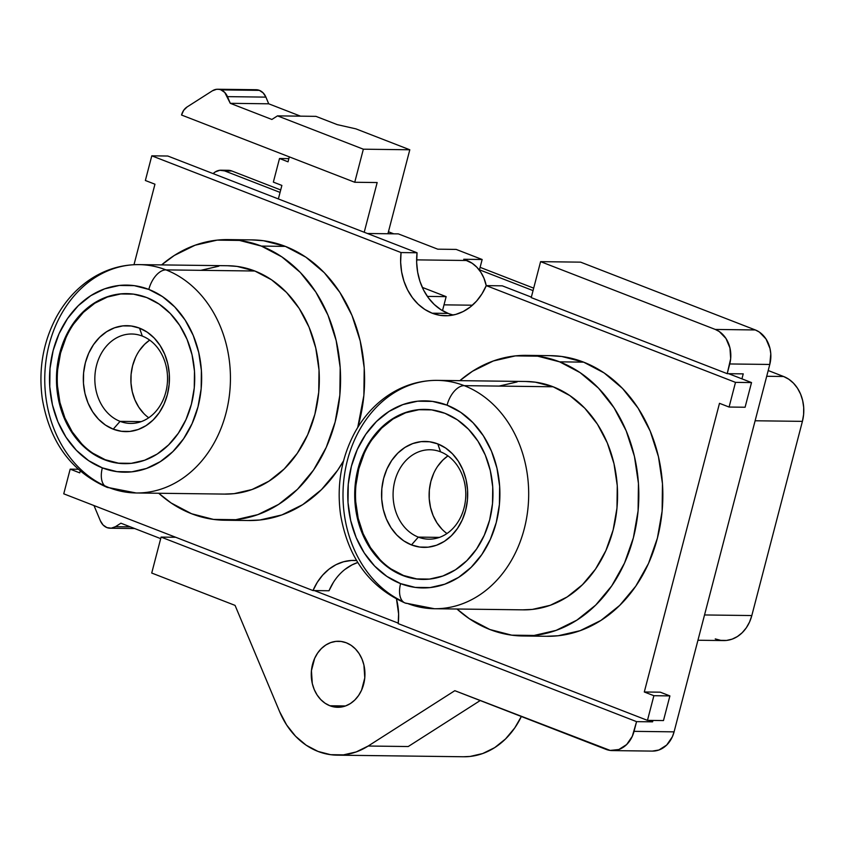 <?xml version="1.0" encoding="UTF-8"?>
<svg xmlns="http://www.w3.org/2000/svg" width="846" height="846" viewBox="0 0 846 846"><rect width="100%" height="100%" fill="white"/><g stroke="black" fill="none" stroke-linecap="round" stroke-linejoin="round"><path stroke-width="1.27" d="M329.908 705.765A33.015 26.85 90.7 0 1 311.614 669.091A33.015 26.85 90.7 0 1 338.527 641.257A33.015 26.85 90.7 0 1 346.31 642.791L341.16 641.458L335.904 641.384L330.723 642.579L325.826 644.99L321.406 648.533L317.631 653.059L314.638 658.4L311.434 670.688L312.29 683.526L314.226 689.532L317.081 694.947L320.75 699.579L325.076 703.227L329.908 705.765L335.048 707.097L340.314 707.171L345.485 705.976L329.908 705.765L345.506 705.966L350.381 703.565L354.802 700.023L358.588 695.497L361.58 690.156L364.785 677.868L363.917 665.03L361.982 659.023L359.127 653.609L355.468 648.977L351.143 645.329L346.31 642.791A33.015 26.85 90.7 0 1 364.594 679.465A33.015 26.85 90.7 0 1 337.691 707.288A33.015 26.85 90.7 0 1 329.908 705.765M612.398 750.592L652.435 751.1A27.516 22.377 -89.3 0 0 674.082 731.853L769.786 364.457L729.749 363.96L769.786 364.457A27.516 22.377 -89.3 0 0 755.319 329.951L715.282 329.443A27.516 22.377 90.7 0 1 729.749 363.96L727.211 373.668L531.225 297.602L540.594 261.647L715.282 329.443L719.301 331.558L725.963 338.463L729.95 347.981L730.669 358.683L727.211 373.668L531.225 297.602L540.594 261.647L580.631 262.154L540.594 261.647L715.282 329.443L755.319 329.951L580.631 262.154L755.319 329.951L759.338 332.066L766 338.971L769.987 348.489L770.78 353.787L769.786 364.457L674.082 731.853L634.045 731.346A27.516 22.377 90.7 0 1 612.398 750.592A27.516 22.377 90.7 0 1 605.905 749.323L454.82 690.685L368.179 746.024L408.227 746.532L480.221 700.541L408.227 746.532L368.179 746.024A80.888 65.777 90.7 0 1 337.089 755.161A80.888 65.777 90.7 0 1 318.011 751.428L306.178 745.21L295.571 736.253L286.604 724.927L279.614 711.645L235.061 605.387L151.72 573.038L161.089 537.094L175.704 537.273L161.089 537.094L636.573 721.638L632.3 736.306L626.664 744.533L618.891 749.493L610.199 750.434L454.82 690.685L368.179 746.024L356.198 751.935L343.508 754.865L330.617 754.685L318.011 751.428A80.888 65.777 90.7 0 1 279.614 711.645L235.061 605.387L151.72 573.038L161.089 537.094L636.573 721.638L634.045 731.346L674.082 731.853L672.348 736.813L666.701 745.04L658.939 750L652.329 751.1M337.089 755.161L463.608 756.758A80.888 65.777 -89.3 0 0 521.337 716.499L514.802 727.856L505.538 738.949L494.709 747.621L482.717 753.532L470.027 756.461L463.291 756.758M217.697 89.242A13.758 11.188 90.7 0 0 212.409 90.797L187.082 106.966A13.758 11.188 90.7 0 0 181.552 115.035L354.738 182.26L363.357 149.192L277.499 115.87L363.357 149.192L409.802 149.774L355.902 128.856L337.247 124.626L315.939 116.357L277.499 115.87L271.873 119.466L230.271 103.318L224.761 92.457L220.943 89.877A13.758 11.188 90.7 0 1 227.468 96.634L265.908 97.121L268.711 103.804L230.271 103.318L227.468 96.634L265.908 97.121A13.758 11.188 -89.3 0 0 259.384 90.363L216.608 89.285L212.409 90.797L187.082 106.966L183.667 110.329L181.552 115.035L354.738 182.26L377.168 182.546L364.214 232.259L377.168 182.546L354.738 182.26L363.357 149.192L409.802 149.774L387.923 233.75L398.339 233.887L387.923 233.75L409.802 149.774L355.902 128.856L337.247 124.626L315.939 116.357L277.499 115.87L271.873 119.466L230.271 103.318L268.711 103.804L300.552 116.166L268.711 103.804L265.908 97.121L263.191 92.944L259.384 90.363A13.758 11.188 -89.3 0 0 256.137 89.718L217.697 89.242A13.758 11.188 90.7 0 1 220.943 89.877L259.384 90.363L255.048 89.771M447.069 405.171A93.546 76.066 90.7 0 1 496.264 522.511A93.546 76.066 90.7 0 1 400.592 583.624A20.632 11.495 111.2 0 0 404.98 602.955A20.632 11.495 -68.8 0 1 400.592 583.624L386.908 576.422L374.641 566.069L364.266 552.967L356.177 537.612L350.688 520.597L348.013 502.566L348.256 484.229L351.397 466.283L357.319 449.416L365.8 434.284L376.512 421.456L389.044 411.431L402.908 404.589L417.586 401.205L432.496 401.406L447.069 405.171L460.753 412.372L473.02 422.725L483.394 435.827L491.484 451.182L496.962 468.198L499.637 486.228L499.404 504.565L496.264 522.511L490.331 539.378L481.85 554.511L471.137 567.338L458.606 577.363L444.742 584.205L430.075 587.589L415.164 587.388L400.592 583.624A93.546 76.066 90.7 0 1 351.397 466.283A93.546 76.066 90.7 0 1 447.069 405.171A20.632 11.495 -68.8 0 1 464.211 385.649A20.632 11.495 111.2 0 0 447.069 405.171M444.721 608.147A114.189 92.849 -89.3 0 0 528.158 506.183A114.189 92.849 -89.3 0 0 464.211 385.649A114.189 92.849 90.7 0 1 527.46 512.486A114.189 92.849 90.7 0 1 434.4 608.729A114.189 92.849 90.7 0 1 407.476 603.452A20.632 11.495 -68.8 0 1 404.98 602.955M148.822 289.417A93.546 76.066 90.7 0 1 198.017 406.757A93.546 76.066 90.7 0 1 102.345 467.87A20.632 11.495 111.2 0 0 106.733 487.19A20.632 11.495 -68.8 0 1 102.345 467.87L88.661 460.668L76.394 450.315L66.02 437.213L57.93 421.858L52.441 404.843L49.766 386.812L50.009 368.475L53.15 350.53L59.072 333.662L67.553 318.53L78.266 305.702L90.797 295.677L104.661 288.835L119.339 285.451L134.25 285.652L148.822 289.417L162.506 296.618L174.773 306.971L185.147 320.074L193.226 335.428L198.715 352.444L201.39 370.474L201.158 388.811L198.017 406.757L192.084 423.624L183.603 438.757L172.891 451.584L160.359 461.609L146.495 468.451L131.828 471.835L116.917 471.634L102.345 467.87A93.546 76.066 90.7 0 1 53.15 350.53A93.546 76.066 90.7 0 1 148.822 289.417A20.632 11.495 -68.8 0 1 165.964 269.885A20.632 11.495 111.2 0 0 148.822 289.417M146.474 492.393A114.189 92.849 -89.3 0 0 229.911 390.429A114.189 92.849 -89.3 0 0 165.964 269.885A114.189 92.849 90.7 0 1 229.213 396.732A114.189 92.849 90.7 0 1 136.153 492.975A114.189 92.849 90.7 0 1 109.229 487.698A114.189 92.849 90.7 0 1 45.98 360.861A114.189 92.849 90.7 0 1 139.03 264.618A114.189 92.849 90.7 0 1 165.964 269.885L254.847 271.016L165.964 269.885A114.189 92.849 -89.3 0 0 128.708 265.189M440.544 451.827A44.711 36.357 -89.3 0 0 394.818 481.036A44.711 36.357 -89.3 0 0 418.326 537.115L411.473 544.919A52.97 43.061 90.7 0 1 383.619 478.487A52.97 43.061 90.7 0 1 437.784 443.896L440.544 451.827A44.711 36.357 90.7 0 1 465.311 501.488A44.711 36.357 90.7 0 1 428.869 539.177A44.711 36.357 90.7 0 1 418.326 537.115A44.711 36.357 90.7 0 1 393.559 487.444A44.711 36.357 90.7 0 1 430.001 449.765A44.711 36.357 90.7 0 1 440.544 451.827L437.784 443.896L445.535 447.968L452.483 453.826L458.352 461.25L462.931 469.942L466.04 479.576L467.552 489.781L467.415 500.166L465.638 510.328L462.286 519.878L457.485 528.443L451.415 535.708L444.319 541.387L436.473 545.258L428.161 547.172L419.722 547.055L411.473 544.919L403.722 540.848L396.774 534.989L390.905 527.566L386.326 518.873L383.217 509.239L381.705 499.034L381.842 488.65L383.619 478.487L386.971 468.938L391.772 460.372L397.842 453.107L404.938 447.428L412.785 443.558L421.097 441.644L429.535 441.76L437.784 443.896A52.97 43.061 90.7 0 1 465.638 510.328A52.97 43.061 90.7 0 1 411.473 544.919L418.326 537.115L439.465 537.379L418.326 537.115A44.711 36.357 -89.3 0 0 464.052 507.907A44.711 36.357 -89.3 0 0 440.544 451.827M142.297 336.074A44.711 36.357 -89.3 0 0 96.571 365.282A44.711 36.357 -89.3 0 0 120.079 421.361L113.227 429.165A52.97 43.061 90.7 0 1 85.372 362.733A52.97 43.061 90.7 0 1 139.537 328.132L142.297 336.074A44.711 36.357 90.7 0 1 167.064 385.734A44.711 36.357 90.7 0 1 130.622 423.423A44.711 36.357 90.7 0 1 120.079 421.361A44.711 36.357 90.7 0 1 95.312 371.69A44.711 36.357 90.7 0 1 131.754 334.001A44.711 36.357 90.7 0 1 142.297 336.074L139.537 328.132L147.289 332.214L154.236 338.072L160.106 345.496L164.684 354.188L167.794 363.822L169.306 374.027L169.168 384.412L167.392 394.564L164.039 404.113L159.238 412.689L153.168 419.954L146.072 425.623L138.226 429.493L129.914 431.418L121.475 431.301L113.227 429.165L105.475 425.094L98.527 419.235L92.658 411.812L88.079 403.119L84.97 393.485L83.458 383.28L83.595 372.896L85.372 362.733L88.724 353.184L93.525 344.618L99.595 337.353L106.691 331.674L114.538 327.804L122.85 325.89L131.289 326.006L139.537 328.132A52.97 43.061 90.7 0 1 167.392 394.564A52.97 43.061 90.7 0 1 113.227 429.165L120.079 421.361L141.219 421.625L120.079 421.361A44.711 36.357 -89.3 0 0 165.805 392.153A44.711 36.357 -89.3 0 0 142.297 336.074M127.122 293.636A85.023 69.129 -89.3 0 0 58.141 365.493A85.023 69.129 -89.3 0 0 105.264 459.738L104.46 459.727A85.023 69.129 90.7 0 1 57.369 365.282A85.023 69.129 90.7 0 1 126.657 293.625A85.023 69.129 90.7 0 1 146.707 297.549L133.457 294.122L119.899 293.953L106.575 297.02L93.969 303.238L82.58 312.343L72.851 324.007L65.142 337.766L59.749 353.089L56.894 369.406L56.682 386.072L59.114 402.453L64.095 417.913L71.445 431.872L80.878 443.78L92.024 453.192L104.46 459.727L117.71 463.153L131.257 463.333L144.592 460.256L157.197 454.048L168.576 444.933L178.316 433.279L186.025 419.521L191.408 404.187L194.263 387.88L194.485 371.214L192.053 354.834L187.061 339.373L179.712 325.414L170.289 313.506L159.143 304.095L146.707 297.549A85.023 69.129 90.7 0 1 193.797 391.994A85.023 69.129 90.7 0 1 124.51 463.661A85.023 69.129 90.7 0 1 104.46 459.727L105.264 459.738A85.023 69.129 -89.3 0 0 124.975 463.661M425.369 409.39A85.023 69.129 -89.3 0 0 356.388 481.258A85.023 69.129 -89.3 0 0 403.51 575.492L402.707 575.481A85.023 69.129 90.7 0 1 355.616 481.046A85.023 69.129 90.7 0 1 424.904 409.379A85.023 69.129 90.7 0 1 444.954 413.313L431.703 409.887L418.146 409.707L404.822 412.785L392.216 418.992L380.827 428.108L371.098 439.761L363.389 453.519L357.995 468.853L355.14 485.16L354.929 501.826L357.361 518.207L362.342 533.667L369.691 547.626L379.124 559.534L390.27 568.946L402.707 575.481L415.957 578.907L429.504 579.087L442.839 576.01L455.444 569.802L466.823 560.687L476.562 549.033L484.272 535.275L489.654 519.952L492.509 503.634L492.732 486.968L490.299 470.588L485.308 455.127L477.958 441.168L468.536 429.26L457.39 419.849L444.954 413.313A85.023 69.129 90.7 0 1 492.044 507.759A85.023 69.129 90.7 0 1 422.757 579.415A85.023 69.129 90.7 0 1 402.707 575.481L403.51 575.492A85.023 69.129 -89.3 0 0 423.222 579.415M227.479 265.729L237.06 266.405L254.847 271.016A114.189 92.849 -89.3 0 0 227.923 265.739L139.03 264.618C120.915 264.523 104.121 269.811 88.65 280.47C75.622 289.618 64.994 301.578 56.788 316.33C43.125 341.742 38.292 369.226 42.3 398.783C49.713 441.993 71.244 471.486 106.882 487.254L136.153 492.975L225.036 494.096A114.189 92.849 -89.3 0 0 318.096 397.853A114.189 92.849 -89.3 0 0 254.847 271.016L271.545 279.793L286.519 292.43L299.188 308.43L309.054 327.169L315.748 347.939L319.016 369.945L318.72 392.322L314.892 414.233L307.658 434.812L297.306 453.297L284.224 468.948L268.933 481.184L252.013 489.527L234.099 493.662L224.592 494.085M402.802 601.474A114.189 92.849 90.7 0 1 344.66 473.612A114.189 92.849 90.7 0 1 437.287 380.372C419.161 380.288 402.368 385.565 386.897 396.224C373.869 405.371 363.241 417.332 355.034 432.084C341.372 457.496 336.539 484.98 340.547 514.537C347.96 557.747 369.49 587.24 405.128 603.008L434.4 608.729L523.283 609.85A114.189 92.849 -89.3 0 0 616.343 513.607A114.189 92.849 -89.3 0 0 553.094 386.77L464.211 385.649L553.094 386.77L569.802 395.558L584.766 408.184L597.435 424.184L607.301 442.923L613.995 463.703L617.263 485.699L616.967 508.076L613.139 529.987L605.905 550.577L595.552 569.051L582.471 584.702L567.18 596.938L550.26 605.292L532.356 609.416L522.839 609.839M251.727 239.894L263.497 240.729L285.366 246.387L261.34 246.08A140.33 114.094 90.7 0 1 339.066 401.956A140.33 114.094 90.7 0 1 224.708 520.227A140.33 114.094 90.7 0 1 191.619 513.755A140.33 114.094 90.7 0 1 158.72 493.26L171.093 502.958L191.619 513.755L213.488 519.402L235.854 519.698L257.85 514.622L278.651 504.375L297.454 489.337L313.517 470.09L326.239 447.386L335.122 422.08L339.838 395.167L340.198 367.661L336.179 340.621L327.952 315.093L315.822 292.06L300.267 272.401L281.866 256.877L261.34 246.08L285.366 246.387L305.892 257.184L324.293 272.708L339.849 292.367L351.978 315.399L360.206 340.927L364.224 367.957L363.865 395.463L357.742 427.452A140.33 114.094 -89.3 0 0 285.366 246.387A140.33 114.094 -89.3 0 0 252.277 239.904L228.251 239.598A140.33 114.094 90.7 0 1 261.34 246.08L239.471 240.423L217.115 240.127L195.109 245.213L174.308 255.46L161.607 264.904A140.33 114.094 90.7 0 1 228.251 239.598M224.708 520.227L248.735 520.533A140.33 114.094 -89.3 0 0 343.539 460.859L337.543 470.397L321.469 489.633L302.678 504.671L281.877 514.928L259.87 520.004L248.185 520.523M522.955 635.991L546.981 636.287A140.33 114.094 -89.3 0 0 661.339 518.016A140.33 114.094 -89.3 0 0 583.613 362.141L559.587 361.834A140.33 114.094 90.7 0 1 637.313 517.72A140.33 114.094 90.7 0 1 522.955 635.991A140.33 114.094 90.7 0 1 489.866 629.509A140.33 114.094 90.7 0 1 456.967 609.014L469.34 618.712L489.866 629.509L511.735 635.166L534.101 635.452L556.097 630.376L576.898 620.129L595.7 605.091L611.764 585.844L624.485 563.14L633.368 537.845L638.085 510.921L638.444 483.415L634.437 456.375L626.199 430.857L614.069 407.814L598.513 388.166L580.113 372.631L559.587 361.834L583.613 362.141L604.139 372.938L622.54 388.462L638.096 408.121L650.225 431.153L658.452 456.681L662.471 483.722L662.111 511.227L657.395 538.141L648.512 563.447L635.79 586.151L619.716 605.387L600.924 620.425L580.123 630.682L558.117 635.758L546.431 636.287M448.179 313.401L440.872 309.668L434.21 304.433L428.393 297.845L423.603 290.115L419.986 281.464L417.649 272.169L416.666 262.503L417.057 252.764L401.046 252.563L151.794 155.823L401.046 252.563A55.868 45.42 90.7 0 0 432.158 313.2L424.851 309.467L418.188 304.232L412.383 297.644L407.592 289.903L403.976 281.263L401.628 271.957L400.644 262.302L401.046 252.563L417.057 252.764A55.868 45.42 -89.3 0 0 448.179 313.401L432.158 313.2L439.888 315.304L447.809 315.727L455.666 314.448L463.238 311.508L470.281 307.003L476.594 301.06L481.966 293.858L486.26 285.631L735.502 382.371L729.083 407.042L719.491 403.32L644.303 691.986L660.314 692.187L669.905 695.909L653.884 695.708L647.465 720.369L663.476 720.57L669.905 695.909L663.476 720.57L647.465 720.369L398.212 623.629A55.868 45.42 90.7 0 0 396.51 599.116L398.603 613.9L398.212 623.629L647.465 720.369L653.884 695.708L644.303 691.986L719.491 403.32L729.083 407.042L735.502 382.371L486.26 285.631L502.27 285.832L531.351 297.126L502.27 285.832L486.26 285.631A55.868 45.42 90.7 0 1 445.334 315.77A55.868 45.42 90.7 0 1 432.158 313.2L448.179 313.401A55.868 45.42 -89.3 0 0 453.35 314.998M437.742 466.188L442.86 460.065L447.946 455.867A44.711 36.357 -89.3 0 0 429.112 494.466A44.711 36.357 -89.3 0 0 446.963 533.53M139.495 350.434L144.613 344.301L149.689 340.113A44.711 36.357 -89.3 0 0 130.866 378.712A44.711 36.357 -89.3 0 0 148.716 417.765M281.877 185.433L278.366 198.937L281.877 185.433L273.353 182.123L279.508 158.509L288.031 161.819L289.321 156.87L288.031 161.819L279.508 158.509L288.867 158.625L279.508 158.509L273.353 182.123L281.877 185.433M422.291 287.386L446.149 296.639L442.5 310.662L446.149 296.639L427.367 296.407L446.149 296.639L422.291 287.386M151.794 155.823L145.364 180.494L154.955 184.206L133.985 264.724L154.955 184.206L145.364 180.494L151.794 155.823L167.804 156.024L151.794 155.823M344.988 569.4L352.031 564.895L357.784 562.495A55.868 45.42 -89.3 0 0 329.009 590.762L312.999 590.561L63.746 493.821L70.176 469.149L78.139 469.255L70.176 469.149L79.757 472.872L80.222 471.106L79.757 472.872L70.176 469.149L63.746 493.821L312.999 590.561L317.282 582.334L322.664 575.143L328.967 569.199L336.01 564.684L343.582 561.755L351.45 560.475L356.6 560.549A55.868 45.42 90.7 0 0 353.914 560.422L354.072 560.422M549.974 355.658L561.744 356.483L583.613 362.141A140.33 114.094 -89.3 0 0 550.524 355.658L526.498 355.362A140.33 114.094 90.7 0 1 559.587 361.834L537.718 356.177L515.362 355.891L493.355 360.967L472.554 371.214L459.854 380.658A140.33 114.094 90.7 0 1 526.498 355.362M466.939 260.505L416.634 259.87L466.939 260.505L463.735 259.267L482.157 259.5L456.163 249.411L437.752 249.179L398.339 233.887L437.752 249.179L456.163 249.411L482.157 259.5L479.375 270.17L482.157 259.5L463.735 259.267L472.163 263.265L476.858 267.22L480.824 272.232L483.912 278.101L486.239 285.662A35.765 29.081 -89.3 0 0 466.939 260.505M444.013 304.846L472.438 305.205L444.013 304.846M652.953 720.443L652.594 721.839L648.861 720.39L652.594 721.839L636.573 721.638L652.594 721.839L652.953 720.443M398.265 623.132L314.395 590.582L398.265 623.132M353.914 560.422A55.868 45.42 90.7 0 0 312.999 590.561L329.009 590.762L333.303 582.534M727.211 373.668L743.232 373.869L741.931 378.849L728.607 373.689L741.931 378.849L743.232 373.869L727.211 373.668M387.923 233.75L367.407 233.496L387.923 233.75M745.093 407.243L751.523 382.572L741.931 378.849L751.523 382.572L735.502 382.371L751.523 382.572L745.093 407.243L729.083 407.042L745.093 407.243M669.905 695.909L660.314 692.187L644.303 691.986L653.884 695.708L669.905 695.909M417.057 252.764L167.804 156.024L417.057 252.764M768.21 370.527L783.597 376.502L766.709 376.28L783.597 376.502L768.21 370.527M802.41 421.361A35.765 29.081 -89.3 0 0 783.597 376.502L788.832 379.251L793.516 383.206L797.492 388.219L800.58 394.088L802.674 400.592L803.7 407.486L803.605 414.498L802.41 421.361L751.819 615.55L704.538 614.957L751.819 615.55L802.41 421.361L755.118 420.769L802.41 421.361M697.95 640.242L723.679 640.57A35.765 29.081 -89.3 0 0 751.819 615.55L749.556 622L746.32 627.795L742.217 632.692L737.426 636.53L732.128 639.142L726.513 640.433L720.813 640.359L715.24 638.92M499.193 386.062L517.107 381.927M525.726 381.493L535.307 382.17L553.094 386.77A114.189 92.849 -89.3 0 0 526.17 381.493L437.287 380.372A114.189 92.849 90.7 0 1 464.211 385.649A114.189 92.849 -89.3 0 0 426.955 380.954M200.946 270.297L218.86 266.173M433.681 473.422L430.847 481.49L429.345 490.067L429.239 498.833L430.519 507.441L433.131 515.574L437.001 522.913L441.961 529.184M135.434 357.668L132.6 365.736L131.098 374.313L130.993 383.069L132.262 391.687L134.884 399.82L138.755 407.159L143.714 413.419M391.074 568.956L403.51 575.492L416.75 578.918M418.95 409.718L405.615 412.795L393.02 419.003L381.631 428.118L371.891 439.772M364.182 453.53L358.799 468.864L355.944 485.17M355.732 501.837L358.165 518.217L363.146 533.678L370.495 547.637L379.928 559.544M92.827 453.202L105.264 459.738L118.503 463.164M120.703 293.964L107.368 297.031L94.773 303.249L83.384 312.354L73.644 324.018M65.935 337.776L60.552 353.099L57.697 369.416M57.486 386.083L59.918 402.463L64.899 417.924L72.248 431.883L81.681 443.79M109.229 487.698A20.632 11.495 -68.8 0 1 106.733 487.19M533.043 290.601L479.471 269.811L533.043 290.601M221.081 170.205A15.133 12.309 90.7 0 0 213.15 173.62L215.265 171.918L219.875 170.268L224.645 170.903L280.058 192.412L224.645 170.903L231.857 170.998L280.703 189.959L231.857 170.998A15.133 12.309 -89.3 0 0 228.293 170.3L221.081 170.205A15.133 12.309 90.7 0 1 224.645 170.903L231.857 170.998L227.088 170.353M388.441 231.772L393.739 233.824L388.441 231.772M480.116 267.347L533.689 288.148L480.116 267.347M100.388 520.829L93.991 505.559L100.388 520.829L103.106 525.017L106.924 527.597L111.26 528.179L115.458 526.677A13.758 11.188 90.7 0 1 110.17 528.232A13.758 11.188 90.7 0 1 100.388 520.829M130.347 526.857L115.458 526.677L130.347 526.857M120.904 523.198L115.458 526.677L120.904 523.198L160.687 538.638L120.904 523.198M127.46 293.636L126.657 293.625M425.707 409.39L424.904 409.379M423.55 579.425L422.757 579.415M125.303 463.661L124.51 463.661M110.318 528.232L134.673 528.539"/></g></svg>
